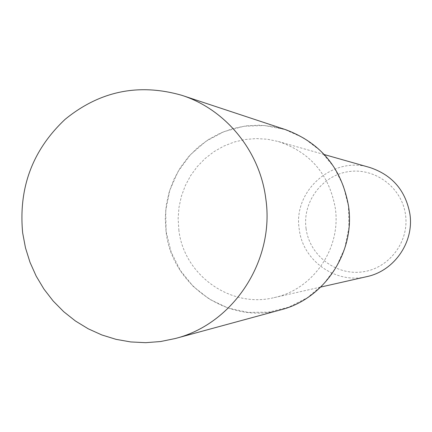 <?xml version="1.0" encoding="UTF-8"?>
<svg xmlns="http://www.w3.org/2000/svg" width="432" height="432" viewBox="0 0 432 432"><rect width="100%" height="100%" fill="white"/><g stroke="black" fill="none" stroke-linecap="round" stroke-linejoin="round"><path stroke-width="0.32" stroke-dasharray="2.16 1.62" d="M285.833 129.735L272.851 126.484L259.562 125.177L246.245 125.847L233.177 128.466L220.633 132.97L208.872 139.255L198.126 147.193L188.622 156.605L180.544 167.297L174.053 179.053L169.285 191.619L166.325 204.752L165.245 218.171L166.05 231.611C171.731 285.503 229.063 325.21 280.962 309.782M369.743 167.47C332.699 155.601 292.739 190.976 299.241 229.235C302.692 260.815 335.918 284.375 366.79 276.637M178.837 229.829C183.659 274.811 230.391 308.556 274.099 297.621C313 289.624 341.431 248.319 335.275 208.035C329.13 174.296 310.144 152.118 278.327 141.507L267.343 139.228L256.165 138.564L245.02 139.514L234.133 142.058L223.717 146.135L213.975 151.659L205.103 158.522L197.267 166.579L190.625 175.667L185.301 185.614L181.402 196.214L178.999 207.257L178.141 218.538L178.837 229.829M306.061 228.506C309.431 255.199 335.648 275.589 362.281 271.906C388.967 268.618 409.396 241.812 405.524 214.834C402.057 187.801 375.3 167.578 348.77 171.607C322.18 175.235 302.303 201.874 306.061 228.506M348.473 206.199L343.327 185.641L333.796 166.811L320.382 150.671L303.782 138.029L284.872 129.514L264.611 125.528L244.031 126.236L224.159 131.582L205.983 141.259L190.377 154.769L178.103 171.434L169.738 190.426L165.683 210.811L166.131 231.595L171.061 251.775L180.247 270.362L193.239 286.438L209.428 299.203L228.031 308.016L248.135 312.406L268.747 312.131L288.83 307.163L307.357 297.729L323.384 284.278L336.064 267.489L344.741 248.206L348.953 227.416L348.473 206.199M274.099 297.621L320.749 287.059M278.327 141.507L324.335 154.575"/><path stroke-width="0.65" d="M175.284 338.515L280.962 309.782C324.545 298.793 355.482 251.802 348.554 206.183C341.831 168.437 320.922 142.954 285.833 129.735L181.867 95.332C138.823 83.009 99.927 90.99 65.183 119.281C32.578 149.926 18.409 187.801 22.664 232.907L25.477 247.838L30.008 262.316L36.191 276.134L43.945 289.094L53.163 301.007L63.715 311.699L75.454 321.008L88.214 328.795L101.817 334.946L116.068 339.352L130.756 341.944L145.67 342.679L160.585 341.534L175.284 338.515C233.464 323.897 275.065 260.307 265.772 198.515C259.826 151.006 225.655 109.388 181.867 95.332M320.749 287.059L366.79 276.637C394.27 270.967 414.245 242.125 409.909 214.018C405.594 190.474 392.202 174.955 369.743 167.47L324.335 154.575"/></g></svg>
